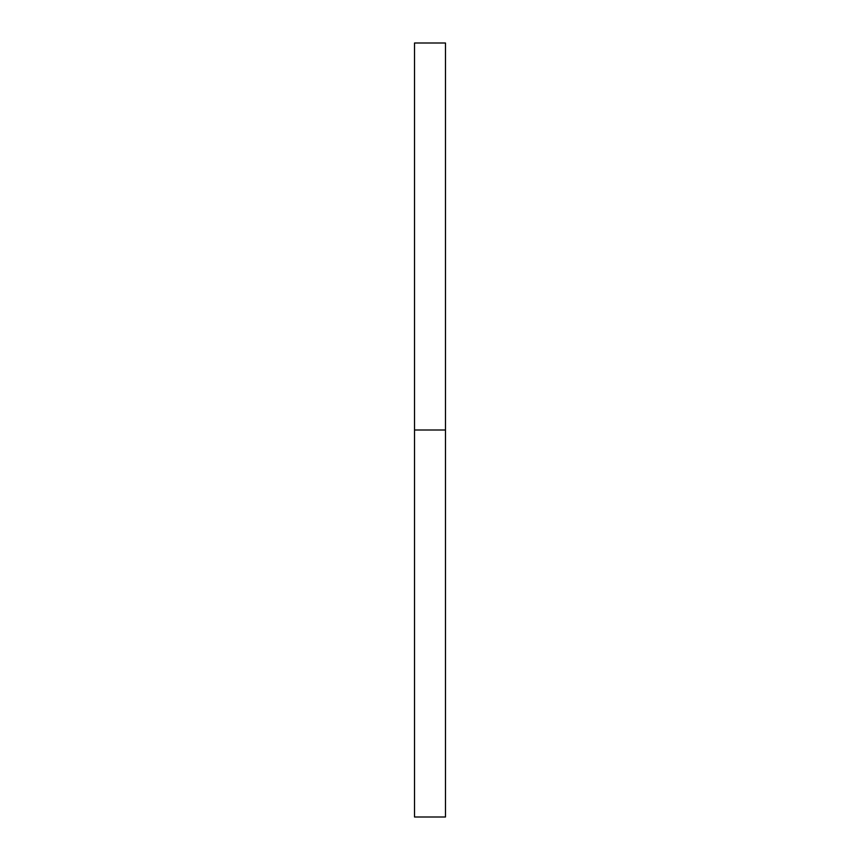 <?xml version="1.0" encoding="UTF-8"?>
<svg xmlns="http://www.w3.org/2000/svg" width="860" height="860" viewBox="0 0 860 860"><rect width="100%" height="100%" fill="white"/><g stroke="black" fill="none" stroke-linecap="round" stroke-linejoin="round"><path stroke-width="1.29" d="M414.52 817L414.52 43L414.52 817L445.48 817L445.48 430L414.52 430L445.48 430L445.48 43L445.48 817M414.52 43L445.48 43"/></g></svg>
